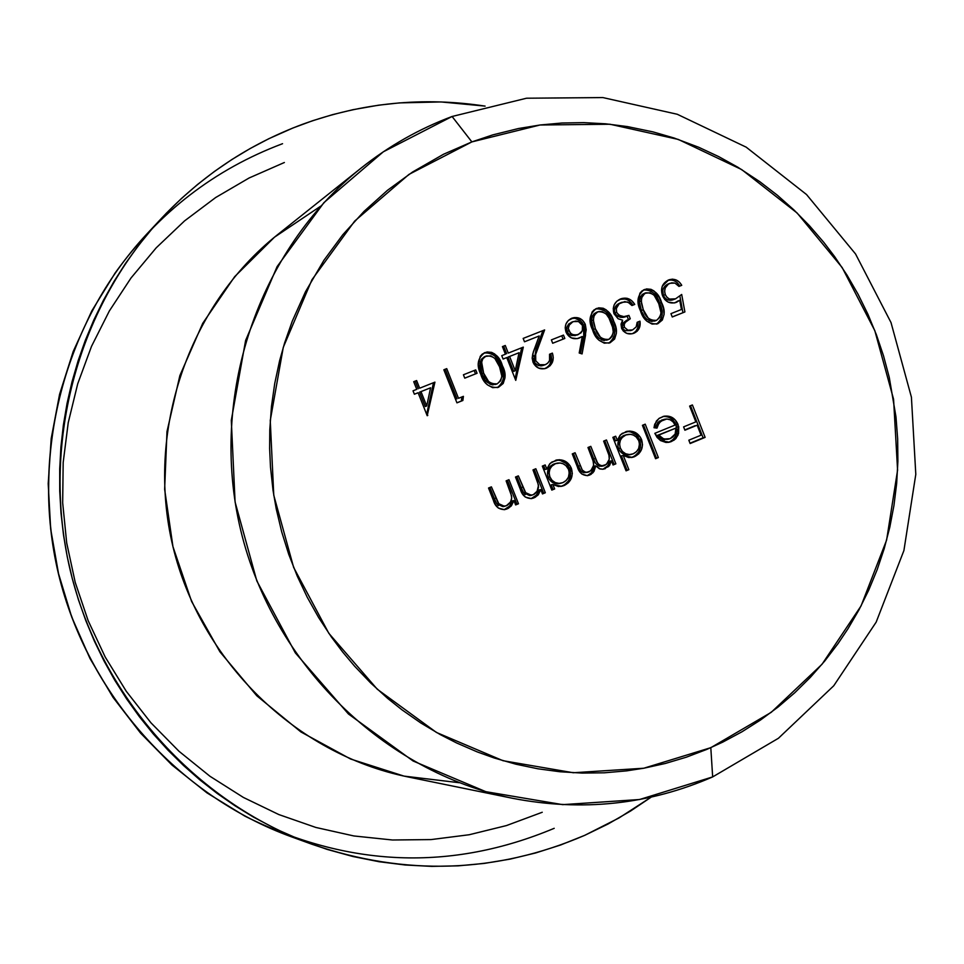 <?xml version="1.0" encoding="UTF-8"?>
<svg xmlns="http://www.w3.org/2000/svg" width="964" height="964" viewBox="0 0 964 964"><rect width="100%" height="100%" fill="white"/><g stroke="black" fill="none" stroke-linecap="round" stroke-linejoin="round"><path stroke-width="1.45" d="M459.213 782.72L404 776.104L350.607 759.017L300.937 731.965L256.822 695.803L219.913 651.772L191.595 601.44L172.942 546.6L164.639 489.29L166.989 431.571L179.87 375.586L202.729 323.326L234.674 276.656L274.487 237.18L320.663 206.188M712.661 776.912L710.805 747.678L643.759 768.236L573.291 772.742L502.967 760.692L436.451 732.459L377.322 689.272L328.82 633.3L293.646 567.434L273.764 495.207L270.257 420.497L283.271 347.377L311.962 279.729L354.68 221.081L408.977 174.4L471.878 141.901L452.092 116.487L383.335 151.794L323.916 202.633L277.114 266.582L245.615 340.437L231.3 420.328L235.083 501.979L256.822 580.918L295.321 652.869L348.414 713.963L413.11 761.006L485.832 791.685L562.663 804.639L639.566 799.518L712.661 776.912C648.953 804.639 582.268 811.772 512.607 798.3C383.913 772.224 272.981 664.521 240.735 530.308C208.477 396.108 258.352 249.748 361.151 168.049C388.974 145.962 419.292 128.778 452.092 116.487L526.537 98.22L602.849 97.569L677.246 114.258L746.208 147.179L806.543 194.547L855.538 253.954L891.013 322.566L911.414 397.18L915.8 474.336L903.919 550.504L876.18 622.117L833.752 685.766L778.418 738.279L712.661 776.912L778.418 738.279L833.752 685.766L876.18 622.117L903.919 550.504L915.8 474.336L911.414 397.18L891.013 322.566L855.538 253.954L806.543 194.547L746.208 147.179L677.246 114.258L602.849 97.569L526.537 98.22L452.092 116.487L471.878 141.901L443.5 154.264L412.676 171.941L387.432 190.342L364.055 211.357L342.81 234.722L323.904 260.292L305.455 291.803L292.261 321.181L284.609 342.943L279.596 360.765L274.728 383.503L271.45 406.543L269.787 429.811L269.631 448.561L270.498 467.275L273.053 490.543L276.27 509.064L281.705 531.887L288.706 554.252L297.249 576.111L307.251 597.258L318.674 617.623L331.496 637.144L342.666 652.013L354.607 666.196L370.634 682.946L387.697 698.43L402.048 709.878L420.858 723L440.428 734.676L456.599 742.955L477.397 751.968L494.375 758.041L515.957 764.211L537.9 768.79L559.988 771.754L582.148 773.08L604.332 772.803L626.323 770.899L643.735 768.236L665.256 763.488L686.272 757.21L706.769 749.414L722.747 742.123L742.015 731.76L760.488 720.036L778.117 706.998L794.734 692.779L810.338 677.367L824.847 660.894L838.15 643.458L847.934 628.817L859.02 609.778L868.769 590.04L877.192 569.604L884.205 548.649L889.796 527.248L893.953 505.449L896.665 483.434L897.894 461.274L897.665 439.006L895.978 416.858L889.254 377.346L883.53 355.861L876.409 334.785L867.901 314.192L858.093 294.285L846.97 275.041L834.607 256.581L823.895 242.482L809.435 225.697L793.914 209.923L777.418 195.282L759.945 181.786L737.894 167.254L718.686 156.602L698.755 147.287L674.161 138.033L653.098 131.911L627.371 126.573L605.669 123.814L583.774 122.633L561.892 123.018L540.069 124.995L518.367 128.549L492.785 134.888L471.878 141.901L540.057 124.995L610.007 124.248L678.294 139.431L741.653 169.556L797.108 212.996L842.174 267.558L874.806 330.616L893.568 399.204L897.58 470.143L886.603 540.129L861.069 605.898L822.027 664.268L771.176 712.372L710.805 747.678L712.661 776.912M361.151 168.049L277.475 234.758C188.366 305.636 145.275 431.462 172.942 546.6C200.608 661.75 296.177 754.246 407.76 776.888L512.607 798.3M284.368 162.506L249.073 178.003L215.659 197.536L184.558 220.901L156.216 247.82L131.032 277.969L109.342 310.974L91.484 346.413L77.71 383.817L68.227 422.702L63.178 462.539L62.672 502.798L66.697 542.925L75.216 582.364L88.122 620.587L105.221 657.062L126.284 691.309L150.999 722.867L179.027 751.305L209.971 776.273L243.398 797.445L278.849 814.568L315.843 827.449L353.872 835.957L392.444 839.993L431.053 839.584L469.203 834.74L506.425 825.582L542.238 812.266M554.204 828.317C451.104 871.492 347.992 867.431 244.856 816.11L206.971 792.878L172.014 765.067L140.539 733.074L113.041 697.37L89.977 658.484L71.71 617.02L58.527 573.616L50.658 528.935L48.2 483.699L51.2 438.584L59.575 394.312L73.18 351.547L91.785 310.938L115.065 273.101C158.578 212.49 214.406 169.351 282.548 143.696M485.109 106.112L441.102 101.943L399.518 102.895L378.78 105.16L353.017 109.679L332.701 114.608L312.649 120.717L292.899 128.007L268.86 138.696L250.182 148.516L232.011 159.446L214.478 171.423L197.656 184.401L181.545 198.403L166.194 213.369L151.734 229.191L138.177 245.868L125.525 263.401L113.885 281.657L103.293 300.563L93.773 320.132L85.338 340.292L78.084 360.885L71.987 381.913L67.07 403.362L63.383 425.052L60.925 446.922L59.708 468.974L59.732 491.11L61.009 513.173L63.528 535.141L67.299 556.999L72.276 578.581L78.458 599.825L85.844 620.696L94.388 641.144L104.04 661.015L114.788 680.271L126.633 698.924L139.467 716.818L153.24 733.893L167.965 750.149L183.57 765.537L199.946 779.948L217.081 793.348L234.951 805.759L253.424 817.074L277.271 829.643L301.937 840.451L327.182 849.417L352.896 856.502L379.045 861.72L405.35 865.009L431.727 866.383L458.129 865.853L484.277 863.419L510.149 859.117L535.61 852.971L560.458 845.054L584.666 835.366L608.091 823.991L630.577 811.025L651.17 797.156L618.948 817.99L584.666 835.366C496.352 873.276 405.507 876.264 312.155 844.331C194.993 801.759 100.75 696.502 70.444 571.242C40.524 445.874 76.638 309.287 161.663 218.141C201.886 175.556 248.905 144.251 302.732 124.223C362.344 102.678 423.124 96.641 485.097 106.112M146.564 234.3C64.636 322.145 29.872 453.526 58.635 574.074C87.784 694.526 178.46 795.77 291.357 836.788C178.268 795.686 87.64 694.454 58.515 574.086C29.764 453.634 64.516 322.277 146.564 234.3L160.566 219.322M458.478 398.313L463.407 396.349L462.877 400.482L456.948 402.844L443.85 369.778L446.73 368.634L458.478 398.313L446.73 368.634L443.85 369.778L456.948 402.844L462.877 400.482L463.407 396.349L458.478 398.313M463.419 374.779L475.722 369.899L477.06 373.285L464.769 378.165L463.419 374.779L464.769 378.165L477.06 373.285L475.722 369.899L463.419 374.779M480.759 374.249L478.289 364.175L480.265 356.319L482.301 354.065L487.073 351.968L491.652 352.378L494.725 354.005L500.208 360.813L504.341 371.538L505.016 377.671L503.208 383.455L498.617 387.215L492.652 387.673L487.302 384.757L485.181 382.479L480.759 374.249C483.567 383.624 489.351 388.01 498.075 387.408L498.617 387.215C505.751 381.804 507.004 374.61 502.401 365.657C499.617 355.969 493.797 351.607 484.916 352.559C477.65 357.945 476.264 365.163 480.759 374.249M535.743 360.801L539.732 364.754L545.226 364.717L547.829 363.079L549.564 360.5L549.552 354.234L552.384 353.113L553.264 357.584L552.493 362.018L550.095 365.766L544.491 368.73L538.551 368.079L533.948 364.055L532.2 358.56L533.309 352.029L539.201 335.966L524.488 341.786L523.163 338.412L544.636 329.929L535.659 354.427L535.743 360.801L535.165 357.15L535.912 353.547L544.636 329.929L523.163 338.412L524.488 341.786L539.201 335.966L532.791 353.848L532.188 358.03L533.008 362.187C535.779 367.802 540.069 369.851 545.877 368.344L546.407 368.14C552.48 364.982 554.469 359.97 552.384 353.113L549.552 354.234C550.95 359.078 549.504 362.572 545.226 364.717L539.599 364.693L535.743 360.801L534.068 361.416L535.743 360.801M551.372 339.894L563.482 335.098L564.808 338.46L552.697 343.256L551.372 339.894L552.697 343.256L564.808 338.46L563.482 335.098L551.372 339.894M585.305 324.386L586.196 329.808L582.075 353.921L579.207 353.005L582.28 336.496L577.267 338.653L571.435 337.906L566.928 333.93L565.181 327.917L566.037 323.784L568.423 320.385L574.11 317.566L579.786 318.373L582.509 320.253L585.305 324.386C582.389 318.506 577.918 316.445 571.881 318.18C566.097 321.048 564.145 325.687 566.025 332.098C568.881 337.822 573.255 339.822 579.159 338.099L582.28 336.496L579.207 353.005L582.075 353.921L585.546 335.267L583.774 335.942L580.509 353.427L583.774 335.942L585.546 335.267L585.305 324.386L583.533 325.073L585.305 324.386M624.383 327.254L627.998 330.278L632.649 329.881L636.168 326.929L637.168 322.277L639.963 321.169L639.156 328.423L637.035 331.327L632.01 333.785L626.865 333.387L623.322 331.074L621.587 328.363L621.021 324.121L622.587 320.205L618.117 318.759L613.972 313.71L613.249 308.54L614.213 304.781L616.852 301.202L622.166 298.406L627.046 298.274L631.492 300.515L634.746 304.419L631.962 305.528L629.227 302.756L624.78 301.599L619.189 303.793L616.297 308.516L616.659 312.312L618.852 315.168L623.853 316.614L628.95 315.409L630.263 318.759L625.624 321.904L624.214 324.374L624.383 327.254L624.13 324.784L625.118 322.53L630.263 318.759L628.95 315.409C623.865 317.831 619.768 316.794 616.659 312.312C615.622 307.48 617.358 304.142 621.876 302.286L627.757 301.985L631.962 305.528L634.746 304.419C631.275 298.804 626.552 296.972 620.611 298.912C614.357 301.853 612.152 306.781 613.972 313.71L618.117 318.759L622.587 320.205L621.587 328.363C624.383 333.303 628.432 334.954 633.722 333.303L633.999 333.207C638.843 330.821 640.831 326.808 639.963 321.169L637.168 322.277L636.168 326.929L632.649 329.881L627.853 330.23L624.383 327.254L622.539 327.941L624.383 327.254M640.482 310.818L638.048 300.889L639.951 293.152L641.928 290.959L646.555 288.911L651.025 289.345L654.014 290.959L659.376 297.695L663.425 308.275L664.1 314.312L662.352 320L657.894 323.675L652.11 324.097L646.892 321.193L644.82 318.951L640.482 310.818C643.277 320.132 648.941 324.458 657.472 323.832L657.894 323.675C664.823 318.385 666.028 311.312 661.521 302.467C658.786 292.923 653.098 288.598 644.47 289.489C637.421 294.743 636.095 301.853 640.482 310.818M603.645 441.114L606.452 439.97L615.863 463.841L613.056 464.985L611.417 460.84L608.658 466.48L602.753 469.239L600.114 468.986L595.776 465.853L593.981 471.396L590.932 474.433L587.377 475.674L581.822 474.035L577.376 466.865L572.267 453.899L575.086 452.755L582.075 469.721L583.232 471.179L586.449 472.432L590.799 470.866L593.667 465.251L593.077 460.937L587.98 447.501L590.787 446.356L597.331 462.419L598.668 464.407L601.512 465.901L606.392 464.491L609.272 459.226L608.911 455.116L603.645 441.114L607.609 451.164C610.658 457.189 609.67 461.973 604.669 465.504L603.5 465.865C599.271 465.708 596.632 463.262 595.583 458.503L590.787 446.356L587.98 447.501L591.643 456.803C595.041 463.106 594.149 468.155 588.98 471.938L585.449 472.3L582.292 470.083L575.086 452.755L572.267 453.899L577.376 466.865C579.003 472.722 582.557 475.626 588.04 475.565L592.981 472.722L595.776 465.853L599.367 468.745L603.211 469.203L609.573 465.492L611.417 460.84L613.056 464.985L615.863 463.841L606.452 439.97L603.645 441.114M623.25 455.454L628.853 469.685L626.058 470.83L612.863 437.355L615.671 436.222L617.297 440.343L620.093 435.234L622.274 433.354L629.733 431.053L634.637 432.197L640.397 437.21L642.53 444.669L641.446 449.706L638.638 453.96L633.059 457.189L628.721 457.551L623.25 455.454L632.312 457.382L634.445 456.707C641.385 453.08 643.759 447.368 641.554 439.56C638.457 433.053 633.493 430.33 626.636 431.402L620.671 434.644L617.297 440.343L615.671 436.222L612.863 437.355L626.058 470.83L628.853 469.685L625.925 470.504L628.853 469.685L623.25 455.454L621.394 455.864L623.25 455.454M689.634 406.073L692.393 404.952L705.13 437.367L690.14 443.536L688.826 440.199L701.069 435.174L697.153 425.196L684.898 430.221L683.596 426.883L695.839 421.883L689.634 406.073L695.839 421.883L683.596 426.883L684.898 430.221L697.153 425.196L701.069 435.174L688.826 440.199L690.14 443.536L705.13 437.367L692.393 404.952L689.634 406.073M664.642 419.256L661.437 420.159L664.642 419.256C669.438 418.497 672.908 420.425 675.065 425.064L673.137 421.943L670.257 419.798L666.811 418.991L660.702 421.256L657.713 425.353L657.002 428.088L654.002 427.727L654.725 424.208L658.834 418.581L664.22 416.159L671.426 417.087L675.39 420.159L678.728 426.678L678.572 433.475L675.981 438.415L673.908 440.235L668.763 442.319L665.919 442.452L660.533 440.572L657.111 437.439L654.821 433.33L675.065 425.064L654.821 433.33L660.533 440.572L669.341 442.199L671.486 441.512L675.439 438.982L678.066 435.005L678.054 424.485C675.137 418.051 670.39 415.303 663.798 416.267L659.243 418.292L656.364 421.063L654.002 427.727L657.002 428.088L659.039 422.931L663.377 419.677L657.822 422.594L655.219 427.871M642.422 425.317L645.217 424.172L658.352 457.563L655.568 458.707L642.422 425.317L655.568 458.707L658.352 457.563L645.217 424.172L642.422 425.317M552.89 484.494L554.649 488.941L551.806 490.098L542.322 466.106L545.166 464.949L546.805 469.094L549.649 463.949L551.866 462.045L559.409 459.708L564.374 460.852L570.194 465.889L572.339 473.384L571.23 478.469L568.386 482.747L562.759 486.025L558.409 486.507L552.89 484.494L561.626 486.302L564.145 485.531C571.17 481.867 573.58 476.108 571.363 468.251C568.29 461.768 563.313 459.033 556.445 460.033L550.227 463.347L546.805 469.094L545.166 464.949L542.322 466.106L551.806 490.098L554.649 488.941L551.685 489.784L554.649 488.941L552.89 484.494L551.179 484.844L552.89 484.494M532.996 469.902L535.839 468.745L545.323 492.761L542.479 493.917L540.768 489.592L538.334 494.689L535.104 497.352L531.369 498.617L525.247 497.038L522.307 493.52L515.487 477.035L518.343 475.879L526.019 493.423L528.826 495.243L533.164 494.797L537.418 490.965L538.587 487.001L537.635 481.855L532.996 469.902L538.539 485.217L536.984 491.676L534.634 494.038L531.526 495.303L525.32 492.52L518.343 475.879L515.487 477.035L520.355 489.326C522.102 495.58 525.958 498.653 531.899 498.533L537.792 495.291L540.768 489.592L542.479 493.917L545.323 492.761L535.839 468.745L532.996 469.902M506.112 480.855L508.968 479.698L518.487 503.762L515.632 504.931L513.92 500.593L511.462 505.702L508.221 508.377L504.461 509.655L498.316 508.064L495.363 504.546L488.531 488.025L491.399 486.856L499.099 504.449L501.907 506.269L506.281 505.823L510.546 501.967L511.727 498.002L510.763 492.833L506.112 480.855L511.667 496.207L511.474 499.605L510.101 502.69L507.751 505.052L504.57 506.341L498.388 503.533L491.399 486.856L488.531 488.025L493.399 500.34C495.147 506.582 498.991 509.667 504.931 509.582L510.92 506.305L513.92 500.593L515.632 504.931L518.487 503.762L508.968 479.698L506.112 480.855M681.693 294.466L684.898 311.938L672.257 316.987L670.944 313.649L681.428 309.48L679.741 300.286L674.342 302.961L668.112 302.081L664.702 299.406L662.485 295.587L661.509 290.188L662.268 286.175L668.751 279.885L672.45 279.15L676.174 279.97L679.391 282.151L681.741 285.32L678.981 286.404L674.969 283.091L671.691 282.813L668.426 284.031L665.281 287.875L664.606 291.224L665.305 294.61L666.968 297.322L669.558 299.069L675.559 298.828L681.693 294.466L675.559 298.828C670.992 300.491 667.57 299.081 665.305 294.61C663.762 289.417 665.293 285.633 669.896 283.283L674.969 283.091L678.981 286.404L681.741 285.32C678.62 280.042 674.294 278.235 668.751 279.885C662.292 283.079 660.195 288.308 662.485 295.587C665.401 301.937 670.028 304.19 676.366 302.359L679.741 300.286L681.428 309.48L670.944 313.649L672.257 316.987L684.898 311.938L672.233 316.915L684.898 311.938L681.693 294.466M592.559 329.845L590.113 319.879L592.041 312.107L594.041 309.89L598.704 307.829L603.211 308.251L606.223 309.878L611.622 316.626L615.695 327.254L616.37 333.315L614.61 339.039L610.104 342.738L604.271 343.172L599.018 340.268L596.921 338.015L592.559 329.845C595.366 339.183 601.054 343.533 609.658 342.907L610.104 342.738C617.093 337.412 618.322 330.303 613.779 321.422C611.031 311.842 605.308 307.504 596.596 308.408C589.486 313.71 588.136 320.855 592.559 329.845M508.269 353.089L523.307 347.124L515.752 380.37L506.751 357.596L503.088 359.042L501.75 355.668L505.425 354.21L502.425 346.618L505.269 345.486L508.269 353.089L505.269 345.486L502.425 346.618L505.425 354.21L501.75 355.668L503.088 359.042L506.751 357.596L515.752 380.37L523.307 347.124L508.269 353.089M419.653 388.203L434.933 382.142L427.197 415.701L418.099 392.746L414.375 394.228L413.026 390.818L416.749 389.348L413.725 381.696L416.617 380.551L419.653 388.203L416.617 380.551L413.725 381.696L416.749 389.348L413.026 390.818L414.375 394.228L418.099 392.746L427.197 415.701L434.933 382.142L419.653 388.203M690.513 405.724L703.118 437.813L705.13 437.367L690.007 443.199L703.118 437.813L690.513 405.724M695.152 425.678L684.777 429.92L695.152 425.678M662.895 416.532C669.052 416.171 673.45 418.978 676.089 424.955L678.054 424.485L676.089 424.955L676.608 433.933L678.572 433.475L676.608 433.933L674.029 438.849L669.534 441.958L671.486 441.512L668.341 442.38L671.956 440.668L675.607 436.559L677.09 429.342M668.112 416.978L669.474 417.581M671.462 418.834L674.957 422.666L676.776 427.148M660.063 420.834L658.701 421.798M668.679 439.15L661.955 439.5L656.833 435.571L658.749 435.113L663.871 439.054L670.197 438.656L673.089 436.849L675.137 434.053L670.197 438.656L667.088 439.379L662.364 438.475L658.749 435.113L675.921 428.1L675.137 434.053L675.921 428.1L656.846 435.595M657.858 436.873L660.28 438.837M663.401 439.777L664.521 439.837M643.422 424.907L656.424 457.96L658.352 457.563L655.436 458.37L656.424 457.96L643.422 424.907M613.935 436.921L615.454 440.789L617.297 440.343L615.454 440.789L613.935 436.921M625.793 431.667C632.227 431.137 636.855 433.921 639.662 439.994L641.554 439.56L639.662 439.994C641.855 447.79 639.494 453.49 632.565 457.105L634.445 456.707L631.36 457.538L634.794 455.948L638.276 452.514M621.394 455.864L626.986 470.058L621.394 455.864M638.734 451.779L640.409 447.308M640.638 445.091L639.662 439.994L636.939 435.595M635.891 434.607L630.348 431.824M617.924 446.609L618.526 440.717L622.527 436.174M627.275 434.523L624.009 435.427L627.275 434.523C632.492 433.704 636.312 435.752 638.758 440.668C640.421 446.657 638.59 451.044 633.252 453.791L631.516 454.345C626.359 455.092 622.636 453.008 620.346 448.091C618.599 442.078 620.442 437.704 625.865 434.969L624.021 435.415C618.599 438.15 616.755 442.512 618.502 448.513C620.78 453.417 624.503 455.502 629.649 454.755L631.42 454.369M622.334 453.381L619.394 450.321M620.346 448.091L618.502 448.513L620.346 448.091L622.443 451.501L625.684 453.767L629.48 454.574L633.252 453.791L636.469 451.694L638.662 448.465L639.457 444.018L638.758 440.668L636.192 436.945L633.396 435.089L630.396 434.306L625.865 434.969L622.238 437.475L620.37 440.271L619.563 444.163L620.346 448.091M604.729 440.668L614.02 464.226L615.863 463.841L612.935 464.672L614.02 464.226L604.729 440.668M609.585 461.238L611.417 460.84L609.585 461.238L607.754 465.877L609.573 465.492L603.524 469.022L605.344 468.637L602.934 469.227L607.754 465.877L609.585 461.238M592.86 470.528L593.981 466.239L595.776 465.853L593.981 466.239L591.703 472.444L587.859 475.445L589.643 475.071L587.148 475.698L591.378 472.866M578.436 466.118L573.435 453.429L578.436 466.118L580.207 465.733L578.436 466.118L581.003 471.095L583.678 472.673L587.775 472.312M593.788 458.912L589.1 447.043L593.788 458.912L595.583 458.503L593.788 458.912C594.824 463.648 597.463 466.106 601.693 466.251L603.5 465.865M599.777 466.299L597.969 465.672M583.798 472.709L582.738 472.372M580.364 470.191L579.605 468.805M592.185 471.77L592.547 471.167M543.576 465.6L545.106 469.48L546.805 469.094L545.106 469.48L543.576 465.6M555.674 460.25C562.157 459.756 566.796 462.551 569.616 468.625L571.363 468.251L569.616 468.625C571.821 476.469 569.423 482.217 562.41 485.88L560.747 486.446M551.179 484.844L552.926 489.278L551.179 484.844M561.024 486.362L564.663 484.711L568.194 481.241M568.652 480.494L570.363 475.987M570.592 473.758L569.616 468.625L566.856 464.202M565.808 463.214L560.192 460.431M548.191 477.276L548.167 477.228C550.432 482.108 554.119 484.205 559.253 483.554L560.903 483.217M547.6 475.336L548.215 469.396L550.926 465.805L553.77 464.058C548.287 466.817 546.431 471.215 548.179 477.252L549.89 476.891L548.179 477.252M552.059 482.145L549.082 479.072M562.94 482.603L560.976 483.205C555.842 483.856 552.143 481.747 549.89 476.891C548.13 470.842 549.998 466.431 555.493 463.672L557.023 463.178C562.265 462.407 566.097 464.467 568.531 469.372C570.206 475.409 568.338 479.819 562.94 482.603L566.205 480.47L568.423 477.228L569.23 472.746L568.531 469.372L565.94 465.624L563.109 463.768L560.084 462.985L555.493 463.672L551.818 466.202L549.926 469.022L549.094 472.938L549.89 476.891L552.011 480.325L555.276 482.59L559.12 483.398L562.94 482.603M557.023 463.178L553.77 464.058M534.261 469.396L543.624 493.086L545.323 492.761L542.358 493.604L543.624 493.086L534.261 469.396M538.141 492.616L539.081 489.929L540.768 489.592L539.081 489.929L536.117 495.617L532.164 498.28L533.839 497.954L531.056 498.653L536.707 494.942M521.163 487.531L516.8 476.505L521.163 487.531L522.813 487.182L521.163 487.531L523.657 492.857L525.32 492.52L523.657 492.857L529.863 495.629L531.526 495.303M525.272 494.616L524.356 493.749M507.45 480.313L516.849 504.064L518.487 503.762L515.511 504.618L516.849 504.064L507.45 480.313M511.342 503.594L512.282 500.906L513.92 500.593L512.282 500.906L509.293 506.606L505.329 509.281L506.956 508.98L504.124 509.691L509.896 505.931M495.424 501.244L489.905 487.459L494.291 498.521L495.882 498.195L494.291 498.521L496.785 503.847L498.388 503.533L496.785 503.847L502.955 506.642L504.57 506.341M498.412 505.618L497.484 504.75M677.788 301.021L675.125 302.768L677.788 301.021M667.715 280.355C672.932 279.271 676.957 281.187 679.777 286.079L681.741 285.32L678.981 286.404L679.777 286.079L676.487 282.103M667.956 284.055L669.896 283.283L667.956 284.055C663.365 286.404 661.834 290.176 663.365 295.37L665.305 294.61L663.365 295.37C665.63 299.828 669.04 301.226 673.607 299.563L675.559 298.828L673.607 299.563M679.885 296.105L682.922 312.649L679.885 296.105M672.173 300.033L668.185 300.009M665.039 298.081L663.365 295.37L662.786 290.574M663.232 288.923L664.425 286.718M675.27 281.283L673.077 280.319M671.45 279.994L667.654 280.379M643.518 289.923C651.724 289.827 657.074 294.249 659.593 303.202L661.521 302.467L659.593 303.202C663.943 311.649 662.943 318.614 656.592 324.097M662.172 315.023L660.316 305.106L654.291 293.707M649.182 290.128L643.47 289.947M656.556 324.109L660.063 321.205M661.087 319.506L661.449 318.638M652.086 321.506L649.061 320.783M645.458 317.819L644.916 317.12M643.94 315.686L642.313 312.649M640.241 307.046L639.566 303.997M639.349 301.853L641.385 310.444C643.506 317.867 647.904 321.41 654.58 321.072L656.496 320.373L654.58 321.072M641.928 294.743L642.855 294.08M643.795 293.61L645.687 292.863C652.423 292.478 656.773 296.056 658.749 303.576C662.425 310.432 661.666 316.035 656.496 320.373C649.808 320.711 645.398 317.168 643.277 309.721L641.385 310.444L643.277 309.721L641.229 301.081L639.349 301.816L641.229 301.081L642.132 296.153L645.687 292.863L640.614 296.285L639.349 301.816M643.277 309.721L648.085 317.927L651.11 320.156L656.496 320.373L659.87 317.361L661.015 312.83L658.749 303.576L654.11 295.273L650.206 292.743L644.796 293.285L641.458 298.033L641.446 303.298L643.277 309.721M637.843 327.652L638.084 321.916L637.758 327.905L635.818 331.315L632.709 333.616L634.023 332.881M619.671 299.346C625.299 297.96 629.709 299.9 632.878 305.154L634.746 304.419L631.962 305.516L632.878 305.154L628.95 300.72M620.033 303.021L621.876 302.286L620.033 303.021C615.526 304.865 613.791 308.203 614.827 313.035L616.659 312.312L614.827 313.035C617.924 317.505 622.009 318.53 627.082 316.12L628.95 315.409L627.082 316.12L628.395 319.458L630.263 318.759L623.768 322.591L622.298 327.133L623.214 329.122L625.371 330.688L630.781 330.556L625.347 330.688M637.686 328.109L636.433 330.544M619.647 299.358L625.226 299.021M615.345 306.877L614.345 310.769L615.791 314.71M616.984 315.855L617.888 316.445M620.262 317.252L621.226 317.337M622.009 317.313L623.78 317.048M627.082 316.12L628.371 319.47M627.13 320.024L625.901 320.747M624.949 321.458L623.19 323.338M622.37 325.061L622.214 326.507M595.692 308.829C603.994 308.673 609.405 313.095 611.947 322.121L613.779 321.422L611.947 322.121C616.345 330.652 615.297 337.665 608.826 343.16M614.538 333.99L612.67 324.024L606.609 312.589M601.464 308.998L595.644 308.854M608.79 343.16L612.405 340.22M613.441 338.497L613.803 337.629M604.356 340.533L601.319 339.81M597.692 336.834L597.138 336.135M596.15 334.689L594.523 331.64M592.426 326.013L591.751 322.952M596.029 312.517L597.825 311.794L594.21 313.601L592.149 316.469L591.534 320.759L593.318 320.06L594.246 315.108L597.825 311.794C604.609 311.408 608.995 314.987 610.983 322.542C614.683 329.423 613.911 335.05 608.694 339.424C601.946 339.774 597.511 336.219 595.378 328.748L593.318 320.06L591.534 320.759L591.848 317.361M591.534 320.759L593.583 329.423L595.378 328.748L600.223 336.978L603.271 339.22L608.694 339.424L606.874 340.087L609.73 338.906L612.104 336.388L613.261 331.833L612.538 327.097L609.019 318.156L606.32 314.204L602.38 311.673L598.933 311.468L596.114 312.794L593.547 317.011L593.547 322.289L595.378 328.748L593.583 329.423C595.716 336.882 600.138 340.437 606.874 340.087M578.123 338.436L582.28 336.496L578.135 338.436M580.918 321.12L574.893 318.216L570.989 318.59C576.713 317.409 580.894 319.566 583.533 325.073L583.774 335.942L584.341 332.074M584.413 331.062L583.955 326.386L582.28 322.723M575.339 335.593L571.134 335.339L568.652 333.893L567.037 331.471L566.567 328.64M576.665 335.171L578.424 334.508L574.46 335.05L571.387 333.966L568.772 330.797L567.037 331.471L568.965 334.159L571.917 335.568L578.424 334.508L582.364 330.881L582.449 325.374L582.846 329.351L581.051 332.833L577.075 334.93L572.881 334.665L570.399 333.219L568.29 328.399L569.435 324.555L573.062 321.59L568.676 324L566.748 327.459L567.037 331.471L568.772 330.797L568.302 327.989L569.037 325.266L573.062 321.59L578.484 321.518L582.449 325.374L580.882 323L578.484 321.518L575.749 321.036L571.303 322.289M561.759 335.785L563.072 339.123L564.808 338.46L552.685 343.244L563.072 339.123L561.759 335.785M549.841 364.549L551.553 358.198L550.685 353.788C552.721 360.416 550.854 365.344 545.082 368.585L548.396 366.368M545.732 368.381L546.407 368.14L545.732 368.381M536.068 349.004L542.937 330.604L523.163 338.424L544.636 329.929L542.937 330.604L536.068 349.004L537.755 348.353L536.068 349.004L534.068 361.416L535.888 364.043L538.659 365.573L541.756 365.814L544.961 364.814M533.839 355.608L533.646 356.511M533.478 358.198L533.622 359.849M534.851 362.874L538.322 365.464M540.732 365.898L543.527 365.332M521.669 347.775L515.113 378.756L521.669 347.775M505.136 358.21L503.088 359.03L505.136 358.21M502.425 346.63L505.269 345.486L503.654 346.136L506.654 353.716L503.654 346.136L502.425 346.63M507.98 357.09L513.619 371.345L515.246 370.754L513.619 371.345L507.98 357.09L519.054 352.716L507.98 357.09L519.054 352.716L515.246 370.754L509.607 356.463L507.98 357.09M515.246 370.754L519.054 352.716L509.607 356.463L515.246 370.754M484.109 352.92C492.64 352.619 498.195 357.066 500.798 366.26L502.401 365.657L500.798 366.26C505.305 374.984 504.16 382.106 497.364 387.624L501.22 384.552M497.834 387.48L498.617 387.215L497.834 387.48M503.401 378.25L501.521 368.188L495.339 356.62M491.483 353.607L490.881 353.318M490.146 353.041L484.061 352.957M493.014 384.901L489.917 384.178M486.23 381.19L485.663 380.479M484.663 379.021L483.012 375.948M480.891 370.272L480.325 361.524M484.579 356.608L481.301 359.331L480 363.488L479.988 364.958L481.554 364.356L479.988 364.958L482.06 373.719L483.627 373.128L481.639 362.139L482.868 358.716L486.157 355.981C493.074 355.559 497.545 359.174 499.545 366.802C503.304 373.743 502.509 379.43 497.183 383.865L495.58 384.443L497.183 383.865C490.302 384.25 485.784 380.672 483.627 373.128L482.06 373.719C484.205 381.25 488.724 384.817 495.58 384.443M483.627 373.128L488.543 381.431L491.652 383.672L497.183 383.865L500.665 380.792L501.846 376.189L499.545 366.802L494.809 358.379L490.797 355.837L485.254 356.415L483.036 358.475L481.795 361.259L481.771 366.597L483.627 373.128M474.18 370.513L475.505 373.875L477.06 373.285L464.756 378.141L475.505 373.875L474.18 370.513M461.877 396.963L461.346 401.024L462.877 400.482L456.924 402.783L461.346 401.024L461.877 396.963M443.862 369.79L446.73 368.634L445.248 369.236L456.96 398.855L445.248 369.236L443.862 369.79M433.463 382.732L426.666 414.375L433.463 382.732M427.185 415.665L427.787 415.46L427.185 415.665M416.665 393.3L414.375 394.204L416.665 393.3M413.725 381.708L416.617 380.551L415.183 381.129L418.207 388.757L415.183 381.129L413.725 381.708M419.557 392.155L425.245 406.519L426.703 405.989L425.245 406.519L419.557 392.155L430.595 387.793L419.557 392.155L430.595 387.793L426.703 405.989L420.991 391.601L419.557 392.155M426.703 405.989L430.595 387.793L420.991 391.601L426.703 405.989M311.035 843.922L291.357 836.788M632.384 329.977L630.516 330.652"/></g></svg>
